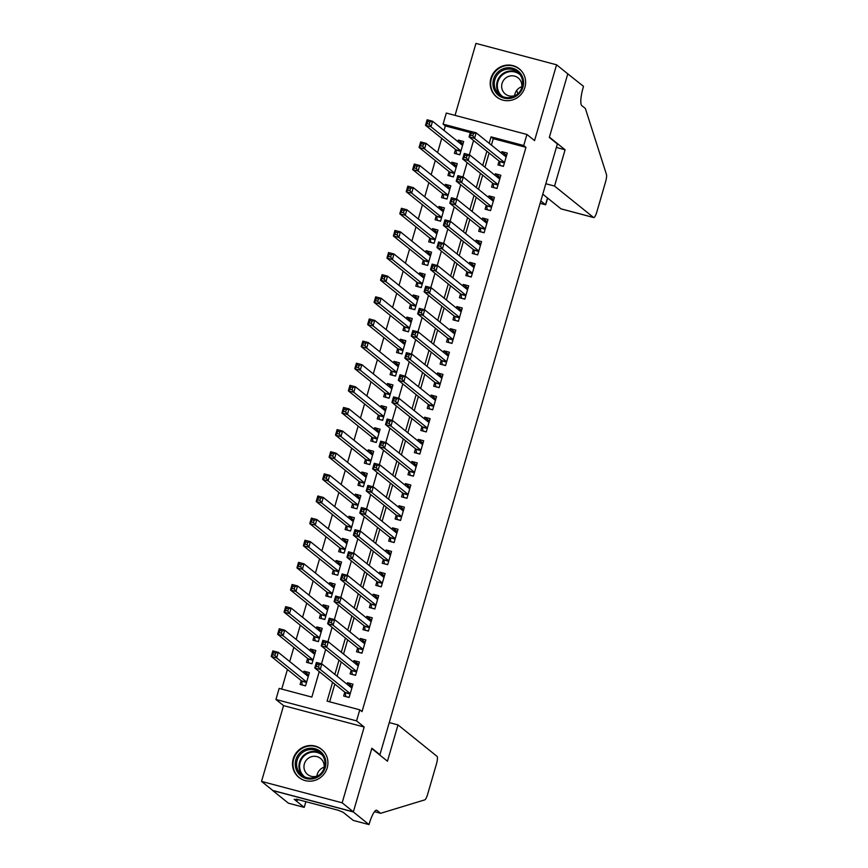 <?xml version="1.0" encoding="UTF-8"?>
<svg xmlns="http://www.w3.org/2000/svg" width="868" height="868" viewBox="0 0 868 868"><rect width="100%" height="100%" fill="white"/><g stroke="black" fill="none" stroke-linecap="round" stroke-linejoin="round"><path stroke-width="1.3" d="M490.908 78.359A18.065 17.49 -51.1 0 0 496.572 96.934A18.065 17.49 -51.1 0 0 524.901 87.386A18.065 17.49 -51.1 0 0 519.238 68.811A18.065 17.49 -51.1 0 0 490.908 78.359M293.21 758.827A18.065 17.49 -51.1 0 0 298.885 777.413A18.065 17.49 -51.1 0 0 327.203 767.855A18.065 17.49 -51.1 0 0 321.54 749.279A18.065 17.49 -51.1 0 0 293.21 758.827M470.347 132.565L445.338 125.925L443.092 124.113L446.315 113.057L526.93 134.464L523.719 145.52L491.038 136.851L489.161 143.285M379.175 754.531L379.924 754.726L557.375 143.958L549.303 137.459L567.78 73.834L556.572 64.807L475.957 43.4L455.049 115.368M379.924 754.726L371.862 748.227L353.374 811.851L272.747 790.444L261.539 781.406L342.166 802.813L364.18 727.026L356.564 720.885L275.937 699.478L279.149 688.411L311.84 697.091L319.25 671.582M364.18 727.026L283.565 705.619L261.539 781.406M283.565 705.619L275.937 699.478M445.338 125.925L444.025 130.46M441.725 138.37L437.591 152.584M435.291 160.504L431.168 174.718M428.868 182.627L424.734 196.841M422.434 204.761L418.3 218.975M416 226.895L411.877 241.109M409.577 249.018L405.443 263.232M403.143 271.152L399.02 285.366M396.719 293.276L392.586 307.489M390.285 315.409L386.162 329.623M383.862 337.533L379.728 351.746M377.428 359.667L373.305 373.88M371.005 381.79L366.871 396.003M364.571 403.924L360.448 418.137M358.148 426.058L354.014 440.271M351.714 448.181L347.58 462.394M345.28 470.315L341.157 484.528M338.856 492.438L334.722 506.652M332.422 514.572L328.299 528.786M325.999 536.695L321.865 550.909M319.565 558.829L315.442 573.043M313.142 580.963L309.008 595.166M306.708 603.086L302.585 617.3M300.285 625.22L296.151 639.434M293.851 647.344L289.717 661.557M287.427 669.478L281.72 689.094M353.374 811.851L342.166 802.813M499.089 161.057L497.961 164.931L503.407 166.374L507.27 153.093L501.823 151.65L501.389 153.137M492.666 183.181L491.538 187.054L496.984 188.497L500.836 175.227L495.389 173.774L494.955 175.271M486.232 205.315L485.103 209.188L490.55 210.631L494.413 197.351L488.966 195.908L488.532 197.394M479.798 227.438L478.68 231.311L484.127 232.765L487.979 219.485L482.532 218.031L482.098 219.528M473.375 249.572L472.246 253.445L477.693 254.888L481.556 241.608L476.109 240.165L475.675 241.651M466.941 271.695L465.823 275.568L471.27 277.022L475.121 263.742L469.675 262.299L469.241 263.785M460.517 293.829L459.389 297.702L464.836 299.145L468.698 285.865L463.252 284.422L462.818 285.908M454.083 315.963L452.966 319.825L458.412 321.279L462.264 307.999L456.818 306.556L456.384 308.042M447.66 338.086L446.532 341.959L451.978 343.402L455.841 330.133L450.394 328.679L449.96 330.166M441.226 360.22L440.098 364.093L445.555 365.536L449.407 352.256L443.96 350.813L443.526 352.299M434.803 382.343L433.674 386.217L439.121 387.66L442.973 374.39L437.526 372.936L437.103 374.434M428.369 404.477L427.24 408.351L432.687 409.794L436.55 396.513L431.103 395.07L430.669 396.557M421.946 426.6L420.817 430.474L426.264 431.928L430.116 418.647L424.669 417.193L424.235 418.691M415.512 448.734L414.383 452.608L419.83 454.051L423.692 440.77L418.246 439.327L417.812 440.814M409.078 470.857L407.96 474.731L413.407 476.185L417.258 462.904L411.812 461.461L411.378 462.948M402.654 492.991L401.526 496.865L406.973 498.308L410.835 485.028L405.389 483.584L404.955 485.071M396.22 515.125L395.103 518.988L400.549 520.442L404.401 507.162L398.954 505.719L398.521 507.205M389.797 537.249L388.669 541.122L394.115 542.565L397.978 529.296L392.531 527.842L392.097 529.339M383.363 559.383L382.245 563.256L387.692 564.699L391.544 551.419L386.097 549.976L385.663 551.462M376.94 581.506L375.811 585.379L381.258 586.822L385.121 573.553L379.674 572.099L379.24 573.596M370.506 603.64L369.377 607.513L374.835 608.956L378.687 595.676L373.24 594.233L372.806 595.719M364.083 625.763L362.954 629.636L368.401 631.09L372.253 617.81L366.806 616.367L366.383 617.853M357.649 647.897L356.52 651.77L361.967 653.213L365.829 639.933L360.383 638.49L359.949 639.976M351.214 670.02L350.097 673.894L355.544 675.347L359.395 662.067L353.949 660.624L353.515 662.11M307.988 674.436L303.941 671.181L303.507 672.667M301.207 680.577L300.089 684.451L305.536 685.904L309.388 672.624L303.941 671.181M314.422 652.302L310.375 649.047L309.941 650.533M307.641 658.454L306.512 662.327L311.959 663.77L315.822 650.49L310.375 649.047M320.845 630.179L316.798 626.924L316.364 628.41M314.075 636.32L312.947 640.193L318.393 641.647L322.245 628.367L316.798 626.924M327.279 608.045L323.232 604.79L322.798 606.276M320.498 614.197L319.37 618.07L324.816 619.513L328.679 606.233L323.232 604.79M333.703 585.922L329.656 582.656L329.232 584.153M326.932 592.063L325.804 595.936L331.25 597.379L335.113 584.11L329.656 582.656M340.137 563.788L336.09 560.533L335.656 562.019M333.355 569.94L332.227 573.813L337.685 575.256L341.536 561.976L336.09 560.533M346.56 541.665L342.524 538.399L342.09 539.896M339.789 547.806L338.661 551.679L344.108 553.122L347.97 539.853L342.524 538.399M352.994 519.531L348.947 516.276L348.513 517.762M346.213 525.683L345.095 529.545L350.542 530.999L354.394 517.719L348.947 516.276M359.428 497.407L355.381 494.142L354.947 495.628M352.647 503.548L351.518 507.422L356.965 508.865L360.828 495.585L355.381 494.142M365.851 475.273L361.804 472.018L361.37 473.505M359.07 481.414L357.952 485.288L363.399 486.742L367.251 473.461L361.804 472.018M372.285 453.139L368.238 449.884L367.804 451.371M365.504 459.291L364.376 463.165L369.822 464.608L373.685 451.327L368.238 449.884M378.708 431.016L374.661 427.761L374.227 429.248M371.927 437.157L370.81 441.031L376.256 442.485L380.108 429.204L374.661 427.761M385.142 408.882L381.095 405.627L380.661 407.114M378.361 415.034L377.233 418.908L382.679 420.351L386.542 407.07L381.095 405.627M391.566 386.759L387.519 383.493L387.085 384.991M384.795 392.9L383.667 396.774L389.114 398.217L392.965 384.947L387.519 383.493M398 364.625L393.953 361.37L393.519 362.857M391.218 370.777L390.09 374.651L395.537 376.094L399.399 362.813L393.953 361.37M404.423 342.502L400.376 339.236L399.953 340.723M397.652 348.643L396.524 352.516L401.971 353.96L405.833 340.69L400.376 339.236M410.857 320.368L406.81 317.113L406.376 318.599M404.076 326.52L402.947 330.382L408.405 331.836L412.257 318.556L406.81 317.113M417.28 298.234L413.244 294.979L412.81 296.465M410.51 304.386L409.381 308.259L414.828 309.702L418.691 296.422L413.244 294.979M423.714 276.111L419.667 272.856L419.233 274.342M416.933 282.252L415.815 286.125L421.262 287.579L425.114 274.299L419.667 272.856M430.148 253.977L426.101 250.722L425.667 252.208M423.367 260.129L422.239 264.002L427.685 265.445L431.548 252.165L426.101 250.722M436.571 231.854L432.524 228.588L432.09 230.085M429.79 237.995L428.673 241.868L434.119 243.322L437.971 230.042L432.524 228.588M443.005 209.72L438.958 206.465L438.524 207.951M436.224 215.872L435.096 219.745L440.543 221.188L444.405 207.908L438.958 206.465M449.429 187.596L445.382 184.331L444.948 185.828M442.647 193.738L441.53 197.611L446.977 199.054L450.828 185.785L445.382 184.331M455.863 165.463L451.816 162.207L451.382 163.694M449.081 171.614L447.953 175.488L453.4 176.931L457.262 163.651L451.816 162.207M455.516 149.48L454.387 153.354L459.834 154.797L463.686 141.527L458.239 140.073L457.816 141.56M332.563 682.302L327.095 701.138L359.775 709.818L362.021 711.63L525.965 147.332L493.274 138.652L491.407 145.097M489.107 153.007L484.973 167.22M482.673 175.141L478.55 189.354M476.25 197.264L472.116 211.477M469.816 219.398L465.693 233.611M463.393 241.532L459.259 255.734M456.959 263.655L452.825 277.869M450.525 285.789L446.402 300.002M444.101 307.912L439.967 322.126M437.667 330.046L433.544 344.26M431.244 352.169L427.11 366.383M424.81 374.303L420.687 388.517M418.387 396.426L414.253 410.64M411.953 418.56L407.83 432.774M405.53 440.694L401.396 454.908M399.096 462.818L394.973 477.031M392.672 484.952L388.538 499.165M386.238 507.075L382.104 521.288M379.804 529.209L375.681 543.422M373.381 551.332L369.247 565.545M366.947 573.466L362.824 587.679M360.524 595.589L356.39 609.803M354.09 617.723L349.967 631.937M347.667 639.857L343.533 654.071M341.233 661.98L337.109 676.194M334.809 684.114L329.656 701.821M344.791 692.154L343.663 696.028L349.11 697.471L352.972 684.201L347.526 682.747L347.091 684.234M526.93 134.464L534.558 140.605L556.572 64.807M525.965 147.332L523.719 145.52M359.775 709.818L356.564 720.885M470.673 131.437L443.092 124.113M321.507 663.814L325.674 649.448M327.93 641.68L332.108 627.325M334.364 619.557L338.542 605.191M340.798 597.423L344.965 583.068M347.222 575.3L351.399 560.934M353.656 553.166L357.822 538.8M360.079 531.042L364.256 516.677M366.513 508.908L370.679 494.543M372.936 486.785L377.113 472.42M379.37 464.651L383.537 450.286M385.793 442.517L389.971 428.163M392.227 420.394L396.405 406.029M398.651 398.26L402.828 383.906M405.085 376.137L409.262 361.772M411.519 354.003L415.685 339.638M417.942 331.88L422.119 317.514M424.376 309.746L428.542 295.38M430.799 287.623L434.976 273.257M437.233 265.489L441.4 251.123M443.656 243.355L447.834 229M450.091 221.232L454.257 206.866M456.514 199.097L460.691 184.743M462.948 176.974L467.125 162.609M469.371 154.84L473.548 140.475M486.861 151.206L482.738 165.419M480.438 173.329L476.304 187.542M474.004 195.463L469.87 209.676M467.57 217.597L463.447 231.799M461.147 239.72L457.013 253.933M454.713 261.854L450.59 276.067M448.289 283.977L444.156 298.191M441.855 306.111L437.732 320.325M435.432 328.234L431.298 342.448M428.998 350.368L424.875 364.582M422.575 372.491L418.441 386.705M416.141 394.625L412.018 408.839M409.718 416.759L405.584 430.973M403.284 438.882L399.15 453.096M396.85 461.016L392.727 475.23M390.426 483.14L386.293 497.353M383.992 505.274L379.869 519.487M377.569 527.397L373.435 541.61M371.135 549.531L367.012 563.744M364.712 571.654L360.578 585.867M358.278 593.788L354.155 608.001M351.855 615.922L347.721 630.135M345.421 638.045L341.298 652.259M338.997 660.179L334.864 674.393M493.274 138.652L491.038 136.851M351.573 686.013L347.526 682.747M462.286 143.339L458.239 140.073M357.996 663.879L353.949 660.624M364.43 641.745L360.383 638.49M370.853 619.622L366.806 616.367M377.287 597.488L373.24 594.233M383.71 575.365L379.674 572.099M390.144 553.231L386.097 549.976M396.567 531.107L392.531 527.842M403.002 508.974L398.954 505.719M409.436 486.85L405.389 483.584M415.859 464.716L411.812 461.461M422.293 442.582L418.246 439.327M428.716 420.459L424.669 417.193M435.15 398.325L431.103 395.07M441.573 376.202L437.526 372.936M448.007 354.068L443.96 350.813M454.431 331.945L450.394 328.679M460.865 309.811L456.818 306.556M467.288 287.677L463.252 284.422M473.722 265.554L469.675 262.299M480.156 243.42L476.109 240.165M486.579 221.297L482.532 218.031M493.013 199.163L488.966 195.908M499.436 177.039L495.389 173.774M505.87 154.905L501.823 151.65M346.191 696.7L349.164 697.286M348.741 685.568L352.386 686.219M345.822 696.396L345.149 692.447L314.791 667.991L316.397 662.458L321.844 663.901L351.844 688.064M319.153 664.66L321.844 663.901L320.238 669.434L314.791 667.991L316.332 666.298L318.502 666.874L319.153 664.66L316.972 664.085L316.332 666.298M350.238 693.597L320.238 669.434L318.502 666.874M316.397 662.458L316.972 664.085M308.802 674.653L305.156 673.991M305.59 685.72L302.617 685.123M308.27 676.497L278.27 652.335L276.664 657.868L271.217 656.414L301.565 680.87L302.248 684.83M272.747 654.722L271.217 656.414L272.823 650.891L278.27 652.335L275.568 653.094L273.387 652.508L272.747 654.722L274.928 655.297L275.568 653.094M274.928 655.297L276.664 657.868L306.654 682.031M273.387 652.508L272.823 650.891M325.478 759.543A15.635 15.136 128.9 0 1 314.162 778.52A15.635 15.136 128.9 0 1 295.662 767.724A15.635 15.136 128.9 0 1 306.979 748.748A15.635 15.136 128.9 0 1 325.478 759.543M296.986 767.594A14.474 14.018 -51.1 0 0 318.296 775.71A14.474 14.018 -51.1 0 0 319.869 752.545A14.474 14.018 -51.1 0 0 296.986 767.594M323.536 769.721A10.307 9.982 -51.1 0 0 308.726 757.981A10.307 9.982 -51.1 0 0 307.597 774.473A10.307 9.982 -51.1 0 0 319.283 775.005M324.654 752.556A17.946 17.382 -51.1 0 0 321.833 749.659A17.946 17.382 -51.1 0 0 301.261 748.889A17.946 17.382 -51.1 0 0 293.449 768.321A17.946 17.382 -51.1 0 0 299.308 777.609A17.946 17.382 -51.1 0 0 302.748 779.757M316.929 776.122A10.307 9.982 128.9 0 1 324.122 767.193M523.176 79.075A15.635 15.136 128.9 0 1 511.86 98.051A15.635 15.136 128.9 0 1 493.36 87.245A15.635 15.136 128.9 0 1 504.666 68.268A15.635 15.136 128.9 0 1 523.176 79.075M494.684 87.125A14.474 14.018 -51.1 0 0 515.993 95.241A14.474 14.018 -51.1 0 0 517.567 72.066A14.474 14.018 -51.1 0 0 494.684 87.125M521.234 89.252A10.307 9.982 -51.1 0 0 506.424 77.512A10.307 9.982 -51.1 0 0 505.295 94.004A10.307 9.982 -51.1 0 0 516.97 94.536M522.341 72.087A17.946 17.382 -51.1 0 0 519.52 69.19A17.946 17.382 -51.1 0 0 498.959 68.409A17.946 17.382 -51.1 0 0 491.147 87.852A17.946 17.382 -51.1 0 0 497.006 97.14A17.946 17.382 -51.1 0 0 500.435 99.278M514.626 95.643A10.307 9.982 128.9 0 1 521.82 86.724M398 724.91L437.005 756.332A6.944 1.584 104.9 0 1 436.43 764.057L427.653 794.263A6.944 1.584 104.9 0 1 424.756 799.884L380.618 813.305L377.027 810.419A16.21 3.7 104.9 0 0 376.69 810.245A16.21 3.7 104.9 0 0 369.388 823.385L369.03 824.6L353.341 811.96L371.764 748.563L387.454 761.203L398 724.91L389.265 722.588M374.488 811.678L380.618 813.305M353.341 811.96L272.715 790.553L288.415 803.193L304.212 807.381L294.165 799.298L297.659 800.22L297.854 799.547M369.03 824.6L353.233 820.401L343.196 812.318L338.357 810.3L296.314 799.135L297.659 800.22M304.212 807.381L305.872 801.674M540.818 200.942L545.516 204.729L547.48 197.958M567.813 73.726L549.401 137.133L565.09 149.773L554.543 186.067L593.56 217.488A6.944 1.584 104.9 0 0 593.701 217.564A6.944 1.584 104.9 0 0 596.837 211.933L605.604 181.727A6.944 1.584 104.9 0 0 606.461 174.457L585.379 108.5L581.799 105.603A16.21 3.7 -75.1 0 1 583.155 87.581L583.513 86.366L567.563 73.661M517.827 93.809L516.731 90.359M565.09 149.773L556.355 147.452M554.543 186.067L545.82 183.745M542.782 194.172L560.988 208.83L593.56 217.488M547.632 198.088L545.701 204.75L540.135 203.296M352.625 674.566L355.598 675.163M355.164 663.434L358.809 664.096M352.256 674.273L351.583 670.313L321.225 645.857L322.831 640.334L328.278 641.778L358.278 665.94M325.576 642.537L328.278 641.778L326.672 647.311L321.225 645.857L322.755 644.164L324.936 644.74L325.576 642.537L323.395 641.951L322.755 644.164M356.672 671.474L326.672 647.311L324.936 644.74M322.831 640.334L323.395 641.951M359.048 652.443L362.021 653.029M361.598 641.311L365.244 641.962M358.679 652.139L358.007 648.19L327.648 623.734L329.254 618.2L334.701 619.644L364.701 643.806M332.01 620.403L334.701 619.644L333.095 625.177L327.648 623.734L329.189 622.041L331.359 622.616L332.01 620.403L329.829 619.828L329.189 622.041M363.095 649.34L333.095 625.177L331.359 622.616M329.254 618.2L329.829 619.828M365.482 630.309L368.455 630.906M368.021 619.177L371.667 619.839M365.113 630.016L364.441 626.056L334.082 601.6L335.688 596.066L341.135 597.52L371.135 621.683M338.433 598.269L341.135 597.52L339.529 603.054L334.082 601.6L335.612 599.907L337.793 600.482L338.433 598.269L336.252 597.694L335.612 599.907M369.529 627.217L339.529 603.054L337.793 600.482M335.688 596.066L336.252 597.694M371.905 608.186L374.878 608.772M374.455 597.043L378.101 597.705M371.547 607.882L370.864 603.922L340.506 579.477L342.122 573.943L347.569 575.386L377.558 599.549M344.867 576.146L347.569 575.386L345.952 580.92L340.506 579.477L342.046 577.773L344.227 578.359L344.867 576.146L342.686 575.571L342.046 577.773M375.952 605.083L345.952 580.92L344.227 578.359M342.122 573.943L342.686 575.571M315.236 652.519L311.59 651.868M312.013 663.586L309.041 663M314.693 654.364L284.693 630.201L283.087 635.734L277.641 634.291L307.999 658.747L308.672 662.696M279.181 632.598L277.641 634.291L279.246 628.757L284.693 630.201L282.002 630.96L279.821 630.385L279.181 632.598L281.351 633.173L282.002 630.96M281.351 633.173L283.087 635.734L313.088 659.897M279.821 630.385L279.246 628.757M321.659 630.396L318.014 629.734M318.447 641.463L315.475 640.866M321.127 632.24L291.127 608.077L289.521 613.611L284.075 612.157L314.433 636.613L315.106 640.573M285.605 610.464L284.075 612.157L285.68 606.624L291.127 608.077L288.426 608.826L286.245 608.251L285.605 610.464L287.785 611.039L288.426 608.826M287.785 611.039L289.521 613.611L319.522 637.774M286.245 608.251L285.68 606.624M328.093 608.262L324.448 607.6M324.871 619.329L321.898 618.743M327.551 610.106L297.561 585.943L295.945 591.477L290.498 590.034L320.856 614.479L321.529 618.439M292.039 588.33L290.498 590.034L292.104 584.5L297.561 585.943L294.86 586.703L292.679 586.128L292.039 588.33L294.209 588.916L294.86 586.703M294.209 588.916L295.945 591.477L325.945 615.64M292.679 586.128L292.104 584.5M334.516 586.139L330.871 585.477M331.305 597.195L328.332 596.609M333.985 587.983L303.984 563.82L302.379 569.343L296.932 567.9L327.29 592.356L327.963 596.316M298.462 566.207L296.932 567.9L298.538 562.366L303.984 563.82L301.283 564.569L299.102 563.994L298.462 566.207L300.643 566.782L301.283 564.569M300.643 566.782L302.379 569.343L332.379 593.517M299.102 563.994L298.538 562.366M378.339 586.052L381.312 586.638M380.878 574.92L384.524 575.582M377.971 585.759L377.298 581.799L346.94 557.343L348.545 551.809L353.992 553.263L383.992 577.426M351.29 554.012L353.992 553.263L352.386 558.786L346.94 557.343L348.469 555.65L350.65 556.225L351.29 554.012L349.12 553.437L348.469 555.65M382.387 582.96L352.386 558.786L350.65 556.225M348.545 551.809L349.12 553.437M340.95 564.005L337.305 563.343M337.728 575.072L334.766 574.475M340.408 565.849L310.418 541.686L308.802 547.22L303.355 545.777L333.713 570.222L334.397 574.182M304.896 544.073L303.355 545.777L304.972 540.243L310.418 541.686L307.717 542.446L305.536 541.86L304.896 544.073L307.077 544.659L307.717 542.446M307.077 544.659L308.802 547.22L338.802 571.383M305.536 541.86L304.972 540.243M384.774 563.918L387.746 564.515M387.312 552.786L390.958 553.448M384.405 563.625L383.721 559.665L353.363 535.22L354.979 529.686L360.426 531.129L390.416 555.292M357.724 531.889L360.426 531.129L358.82 536.663L353.363 535.22L354.904 533.516L357.084 534.102L357.724 531.889L355.544 531.303L354.904 533.516M388.81 560.826L358.82 536.663L357.084 534.102M354.979 529.686L355.544 531.303M347.374 541.882L343.728 541.22M344.162 552.938L341.189 552.352M346.842 543.726L316.842 519.552L315.236 525.086L309.789 523.643L340.147 548.099L340.82 552.059M311.319 521.95L309.789 523.643L311.395 518.109L316.842 519.552L314.14 520.312L311.97 519.737L311.319 521.95L313.5 522.525L314.14 520.312M313.5 522.525L315.236 525.086L345.236 549.249M311.97 519.737L311.395 518.109M391.197 541.795L394.17 542.381M393.736 530.663L397.381 531.324M390.828 541.502L390.155 537.542L359.797 513.086L361.403 507.552L366.849 508.995L396.85 533.169M364.148 509.755L366.849 508.995L365.244 514.529L359.797 513.086L361.327 511.393L363.508 511.968L364.148 509.755L361.978 509.18L361.327 511.393M395.244 538.692L365.244 514.529L363.508 511.968M361.403 507.552L361.978 509.18M353.808 519.748L350.162 519.086M350.596 530.815L347.623 530.218M353.265 521.592L323.276 497.429L321.67 502.963L316.212 501.509L346.571 525.965L347.254 529.925M317.753 499.816L316.212 501.509L317.829 495.986L323.276 497.429L320.574 498.189L318.393 497.603L317.753 499.816L319.934 500.402L320.574 498.189M319.934 500.402L321.67 502.963L351.659 527.126M318.393 497.603L317.829 495.986M397.631 519.661L400.604 520.257M400.17 508.529L403.815 509.19M397.262 519.368L396.578 515.408L366.231 490.952L367.837 485.429L373.283 486.872L403.284 511.035M370.582 487.632L373.283 486.872L371.678 492.406L366.231 490.952L367.761 489.259L369.942 489.845L370.582 487.632L368.401 487.046L367.761 489.259M401.667 516.568L371.678 492.406L369.942 489.845M367.837 485.429L368.401 487.046M360.231 497.614L356.585 496.963M357.019 508.681L354.046 508.095M359.699 499.458L329.699 475.295L328.093 480.829L322.646 479.386L353.005 503.841L353.677 507.791M324.176 477.693L322.646 479.386L324.252 473.852L329.699 475.295L326.997 476.055L324.827 475.48L324.176 477.693L326.357 478.268L326.997 476.055M326.357 478.268L328.093 480.829L358.093 504.992M324.827 475.48L324.252 473.852M404.054 497.538L407.027 498.124M406.604 486.406L410.238 487.056M403.685 497.234L403.012 493.284L372.654 468.829L374.26 463.295L379.707 464.738L409.707 488.901M377.016 465.498L379.707 464.738L378.101 470.272L372.654 468.829L374.184 467.136L376.365 467.711L377.016 465.498L374.835 464.922L374.184 467.136M408.101 494.434L378.101 470.272L376.365 467.711M374.26 463.295L374.835 464.922M366.665 475.49L363.019 474.829M363.453 486.557L360.48 485.961M366.133 477.335L336.133 453.172L334.527 458.705L329.081 457.252L359.428 481.707L360.111 485.668M330.61 455.559L329.081 457.252L330.686 451.718L336.133 453.172L333.431 453.921L331.25 453.346L330.61 455.559L332.791 456.134L333.431 453.921M332.791 456.134L334.527 458.705L364.517 482.868M331.25 453.346L330.686 451.718M410.488 475.404L413.461 476M413.027 464.271L416.673 464.933M410.119 475.111L409.436 471.15L379.088 446.694L380.694 441.161L386.141 442.615L416.141 466.778M383.439 443.364L386.141 442.615L384.535 448.148L379.088 446.694L380.618 445.002L382.799 445.577L383.439 443.364L381.258 442.788L380.618 445.002M414.524 472.311L384.535 448.148L382.799 445.577M380.694 441.161L381.258 442.788M373.088 453.356L369.453 452.695M369.876 464.423L366.904 463.837M372.556 455.201L342.556 431.038L340.95 436.571L335.504 435.128L365.862 459.584L366.535 463.534M337.034 433.436L335.504 435.128L337.109 429.595L342.556 431.038L339.865 431.797L337.685 431.222L337.034 433.436L339.214 434.011L339.865 431.797M339.214 434.011L340.95 436.571L370.951 460.734M337.685 431.222L337.109 429.595M416.911 453.28L419.884 453.866M419.461 442.137L423.107 442.799M416.542 452.977L415.87 449.027L385.511 424.571L387.117 419.038L392.564 420.481L422.564 444.644M389.873 421.24L392.564 420.481L390.958 426.014L385.511 424.571L387.052 422.879L389.222 423.454L389.873 421.24L387.692 420.665L387.052 422.879M420.958 450.177L390.958 426.014L389.222 423.454M387.117 419.038L387.692 420.665M379.522 431.233L375.877 430.571M376.311 442.3L373.338 441.704M378.99 433.078L348.99 408.915L347.384 414.448L341.938 412.994L372.296 437.45L372.969 441.411M343.468 411.302L341.938 412.994L343.544 407.461L348.99 408.915L346.289 409.663L344.108 409.088L343.468 411.302L345.648 411.877L346.289 409.663M345.648 411.877L347.384 414.448L377.385 438.611M344.108 409.088L343.544 407.461M423.345 431.146L426.318 431.743M425.884 420.014L429.53 420.676M422.976 430.853L422.304 426.893L391.945 402.437L393.551 396.904L398.998 398.358L428.998 422.521M396.296 399.106L398.998 398.358L397.392 403.891L391.945 402.437L393.475 400.745L395.656 401.32L396.296 399.106L394.115 398.531L393.475 400.745M427.392 428.054L397.392 403.891L395.656 401.32M393.551 396.904L394.115 398.531M385.956 409.099L382.311 408.437M382.734 420.166L379.761 419.58M385.414 410.944L355.413 386.781L353.808 392.314L348.361 390.871L378.719 415.316L379.392 419.277M349.902 389.168L348.361 390.871L349.967 385.338L355.413 386.781L352.723 387.54L350.542 386.954L349.902 389.168L352.072 389.754L352.723 387.54M352.072 389.754L353.808 392.314L383.808 416.477M350.542 386.954L349.967 385.338M429.769 409.023L432.741 409.609M432.318 397.88L435.964 398.542M429.4 408.719L428.727 404.759L398.369 380.314L399.974 374.781L405.421 376.224L435.421 400.387M402.73 376.983L405.421 376.224L403.815 381.757L398.369 380.314L399.909 378.611L402.079 379.197L402.73 376.983L400.549 376.397L399.909 378.611M433.816 405.92L403.815 381.757L402.079 379.197M399.974 374.781L400.549 376.397M392.379 386.976L388.734 386.314M389.168 398.032L386.195 397.446M391.848 388.821L361.847 364.658L360.242 370.18L354.795 368.737L385.153 393.193L385.826 397.153M356.325 367.045L354.795 368.737L356.401 363.204L361.847 364.658L359.146 365.406L356.965 364.831L356.325 367.045L358.506 367.62L359.146 365.406M358.506 367.62L360.242 370.18L390.242 394.354M356.965 364.831L356.401 363.204M436.203 386.889L439.175 387.475M438.741 375.757L442.387 376.419M435.834 386.596L435.161 382.636L404.803 358.18L406.408 352.647L411.855 354.101L441.855 378.264M409.154 354.849L411.855 354.101L410.249 359.623L404.803 358.18L406.332 356.488L408.513 357.063L409.154 354.849L406.973 354.274L406.332 356.488M440.25 383.797L410.249 359.623L408.513 357.063M406.408 352.647L406.973 354.274M398.813 364.842L395.168 364.18M395.591 375.909L392.618 375.312M398.271 366.687L368.282 342.524L366.665 348.057L361.218 346.614L391.576 371.059L392.249 375.019M362.759 344.911L361.218 346.614L362.824 341.081L368.282 342.524L365.58 343.283L363.399 342.697L362.759 344.911L364.929 345.497L365.58 343.283M364.929 345.497L366.665 348.057L396.665 372.22M363.399 342.697L362.824 341.081M442.637 364.755L445.599 365.352M445.175 353.623L448.821 354.285M442.268 364.462L441.584 360.502L411.226 336.057L412.842 330.524L418.289 331.967L448.279 356.13M415.588 332.726L418.289 331.967L416.673 337.5L411.226 336.057L412.767 334.354L414.947 334.939L415.588 332.726L413.407 332.14L412.767 334.354M446.673 361.663L416.673 337.5L414.947 334.939M412.842 330.524L413.407 332.14M405.237 342.719L401.591 342.057M402.025 353.775L399.052 353.189M404.705 344.563L374.705 320.39L373.099 325.923L367.652 324.48L398.011 348.936L398.683 352.896M369.182 322.787L367.652 324.48L369.258 318.947L374.705 320.39L372.003 321.149L369.822 320.574L369.182 322.787L371.363 323.363L372.003 321.149M371.363 323.363L373.099 325.923L403.099 350.086M369.822 320.574L369.258 318.947M449.06 342.632L452.033 343.218M451.599 331.5L455.244 332.151M448.691 342.339L448.018 338.379L417.66 313.923L419.266 308.39L424.712 309.833L454.713 334.006M422.011 310.592L424.712 309.833L423.107 315.366L417.66 313.923L419.19 312.23L421.371 312.805L422.011 310.592L419.841 310.017L419.19 312.23M453.107 339.529L423.107 315.366L421.371 312.805M419.266 308.39L419.841 310.017M411.671 320.585L408.025 319.923M408.448 331.652L405.486 331.055M411.128 322.429L381.139 298.266L379.522 303.8L374.075 302.346L404.434 326.802L405.117 330.762M375.616 300.654L374.075 302.346L375.692 296.823L381.139 298.266L378.437 299.026L376.256 298.44L375.616 300.654L377.797 301.239L378.437 299.026M377.797 301.239L379.522 303.8L409.522 327.963M376.256 298.44L375.692 296.823M455.494 320.498L458.467 321.095M458.033 309.366L461.678 310.028M455.125 320.205L454.441 316.245L424.083 291.789L425.7 286.266L431.146 287.709L461.136 311.872M428.445 288.469L431.146 287.709L429.541 293.243L424.083 291.789L425.624 290.096L427.805 290.682L428.445 288.469L426.264 287.883L425.624 290.096M459.53 317.406L429.541 293.243L427.805 290.682M425.7 286.266L426.264 287.883M418.094 298.451L414.448 297.8M414.882 309.518L411.909 308.932M417.562 300.295L387.562 276.132L385.956 281.666L380.51 280.223L410.868 304.679L411.541 308.628M382.039 278.53L380.51 280.223L382.115 274.689L387.562 276.132L384.86 276.892L382.69 276.317L382.039 278.53L384.22 279.105L384.86 276.892M384.22 279.105L385.956 281.666L415.956 305.829M382.69 276.317L382.115 274.689M461.917 298.375L464.89 298.961M464.456 287.243L468.102 287.894M461.548 298.071L460.875 294.122L430.517 269.666L432.123 264.132L437.57 265.575L467.57 289.738M434.868 266.335L437.57 265.575L435.964 271.109L430.517 269.666L432.047 267.973L434.228 268.548L434.868 266.335L432.698 265.76L432.047 267.973M465.964 295.272L435.964 271.109L434.228 268.548M432.123 264.132L432.698 265.76M424.528 276.328L420.882 275.666M421.316 287.395L418.343 286.798M423.985 278.172L393.996 254.009L392.39 259.543L386.944 258.089L417.291 282.545L417.975 286.505M388.473 256.396L386.944 258.089L388.549 252.555L393.996 254.009L391.294 254.758L389.114 254.183L388.473 256.396L390.654 256.971L391.294 254.758M390.654 256.971L392.39 259.543L422.38 283.706M389.114 254.183L388.549 252.555M468.351 276.241L471.324 276.838M470.89 265.109L474.536 265.771M467.982 275.948L467.299 271.988L436.951 247.532L438.557 241.998L444.004 243.452L474.004 267.615M441.302 244.201L444.004 243.452L442.398 248.986L436.951 247.532L438.481 245.839L440.662 246.414L441.302 244.201L439.121 243.626L438.481 245.839M472.387 273.149L442.398 248.986L440.662 246.414M438.557 241.998L439.121 243.626M430.951 254.194L427.306 253.532M427.74 265.261L424.767 264.675M430.419 256.038L400.419 231.875L398.813 237.409L393.367 235.966L423.725 260.411L424.398 264.371M394.897 234.273L393.367 235.966L394.973 230.432L400.419 231.875L397.718 232.635L395.548 232.06L394.897 234.273L397.077 234.848L397.718 232.635M397.077 234.848L398.813 237.409L428.814 261.572M395.548 232.06L394.973 230.432M474.774 254.118L477.747 254.704M477.324 242.975L480.959 243.637M474.405 253.814L473.733 249.854L443.374 225.409L444.98 219.875L450.427 221.318L480.427 245.481M447.736 222.078L450.427 221.318L448.821 226.852L443.374 225.409L444.904 223.716L447.085 224.291L447.736 222.078L445.555 221.503L444.904 223.716M478.821 251.015L448.821 226.852L447.085 224.291M444.98 219.875L445.555 221.503M437.385 232.071L433.74 231.409M434.174 243.127L431.201 242.541M436.854 233.915L406.853 209.752L405.248 215.286L399.801 213.832L430.148 238.288L430.832 242.248M401.331 212.139L399.801 213.832L401.407 208.298L406.853 209.752L404.152 210.501L401.971 209.926L401.331 212.139L403.511 212.714L404.152 210.501M403.511 212.714L405.248 215.286L435.237 239.449M401.971 209.926L401.407 208.298M481.208 231.984L484.181 232.57M483.747 220.852L487.393 221.514M480.839 231.691L480.156 227.731L449.808 203.275L451.414 197.741L456.861 199.195L486.861 223.358M454.159 199.944L456.861 199.195L455.255 204.729L449.808 203.275L451.338 201.582L453.519 202.157L454.159 199.944L451.978 199.369L451.338 201.582M485.245 228.892L455.255 204.729L453.519 202.157M451.414 197.741L451.978 199.369M443.819 209.937L440.174 209.275M440.597 221.004L437.624 220.418M443.277 211.781L413.276 187.618L411.671 193.152L406.224 191.709L436.582 216.154L437.255 220.114M407.754 190.005L406.224 191.709L407.83 186.175L413.276 187.618L410.586 188.378L408.405 187.792L407.754 190.005L409.935 190.591L410.586 188.378M409.935 190.591L411.671 193.152L441.671 217.315M408.405 187.792L407.83 186.175M487.632 209.861L490.604 210.447M490.181 198.718L493.827 199.38M487.263 209.557L486.59 205.597L456.232 181.152L457.837 175.618L463.284 177.061L493.284 201.224M460.593 177.821L463.284 177.061L461.678 182.595L456.232 181.152L457.772 179.448L459.942 180.034L460.593 177.821L458.412 177.235L457.772 179.448M491.679 206.758L461.678 182.595L459.942 180.034M457.837 175.618L458.412 177.235M450.242 187.813L446.597 187.152M447.031 198.87L444.058 198.284M449.711 189.658L419.711 165.495L418.105 171.018L412.658 169.575L443.016 194.031L443.689 197.991M414.188 167.882L412.658 169.575L414.264 164.041L419.711 165.495L417.009 166.244L414.828 165.669L414.188 167.882L416.369 168.457L417.009 166.244M416.369 168.457L418.105 171.018L448.105 195.181M414.828 165.669L414.264 164.041M494.066 187.727L497.038 188.313M496.604 176.595L500.25 177.256M493.697 187.434L493.024 183.474L462.666 159.018L464.271 153.484L469.718 154.938L499.718 179.101M467.017 155.687L469.718 154.938L468.112 160.461L462.666 159.018L464.196 157.325L466.376 157.9L467.017 155.687L464.836 155.112L464.196 157.325M498.113 184.624L468.112 160.461L466.376 157.9M464.271 153.484L464.836 155.112M456.676 165.679L453.031 165.018M453.454 176.746L450.481 176.15M456.134 167.524L426.134 143.361L424.528 148.895L419.081 147.452L449.44 171.897L450.112 175.857M420.622 145.748L419.081 147.452L420.687 141.918L426.134 143.361L423.443 144.121L421.262 143.535L420.622 145.748L422.792 146.334L423.443 144.121M422.792 146.334L424.528 148.895L454.528 173.058M421.262 143.535L420.687 141.918M500.489 165.593L503.462 166.189M503.039 154.461L506.684 155.122M500.12 165.3L499.447 161.339L469.089 136.894L470.695 131.361L476.152 132.804L506.142 156.967M473.451 133.563L476.152 132.804L474.536 138.338L469.089 136.894L470.63 135.191L472.8 135.777L473.451 133.563L471.27 132.978L470.63 135.191M504.536 162.5L474.536 138.338L472.8 135.777M470.695 131.361L471.27 132.978M463.1 143.546L459.454 142.894M459.888 154.612L456.915 154.027M462.568 145.39L432.568 121.227L430.962 126.761L425.515 125.317L455.874 149.773L456.546 153.723M427.045 123.625L425.515 125.317L427.121 119.784L432.568 121.227L429.866 121.987L427.685 121.412L427.045 123.625L429.226 124.2L429.866 121.987M429.226 124.2L430.962 126.761L460.962 150.923M427.685 121.412L427.121 119.784M350.119 694.02L345.269 692.74M350.184 693.782L345.149 692.447M301.565 680.87L306.61 682.205M301.695 681.163L306.534 682.454M302.932 775.959A14.474 14.018 128.9 0 1 320.986 753.554M322.353 755.16A13.996 13.562 -51.1 0 0 300.002 769.536A13.996 13.562 -51.1 0 0 304.798 776.958M500.63 95.491A14.474 14.018 128.9 0 1 518.684 73.075M520.051 74.681A13.996 13.562 -51.1 0 0 497.7 89.057A13.996 13.562 -51.1 0 0 502.496 96.478M376.3 810.224L377.027 810.419M356.542 671.897L351.703 670.606M356.618 671.648L351.583 670.313M362.976 649.763L358.126 648.483M363.041 649.524L358.007 648.19M369.399 627.64L364.56 626.349M369.475 627.39L364.441 626.056M375.833 605.506L370.983 604.226M375.898 605.267L370.864 603.922M307.999 658.747L313.033 660.081M308.118 659.04L312.968 660.32M314.433 636.613L319.467 637.947M314.552 636.906L319.391 638.197M320.856 614.479L325.891 615.824M320.976 614.783L325.825 616.063M327.29 592.356L332.325 593.69M327.41 592.649L332.249 593.94M382.256 583.383L377.417 582.092M382.332 583.133L377.298 581.799M333.713 570.222L338.748 571.567M333.833 570.515L338.683 571.806M388.69 561.249L383.84 559.958M388.755 561.01L383.721 559.665M340.147 548.099L345.182 549.433M340.267 548.392L345.106 549.672M395.114 539.115L390.274 537.834M395.19 538.876L390.155 537.542M346.571 525.965L351.616 527.299M346.69 526.258L351.54 527.549M401.548 516.992L396.709 515.701M401.624 516.742L396.578 515.408M353.005 503.841L358.039 505.176M353.124 504.134L357.974 505.415M407.982 494.858L403.132 493.577M408.047 494.619L403.012 493.284M359.428 481.707L364.473 483.042M359.558 482L364.397 483.292M414.405 472.734L409.566 471.443M414.481 472.485L409.436 471.15M365.862 459.584L370.896 460.919M365.981 459.877L370.831 461.158M420.839 450.601L415.989 449.32M420.904 450.362L415.87 449.027M372.296 437.45L377.33 438.785M372.415 437.743L377.254 439.034M427.262 428.477L422.423 427.186M427.338 428.228L422.304 426.893M378.719 415.316L383.754 416.662M378.839 415.62L383.689 416.9M433.696 406.343L428.846 405.063M433.761 406.105L428.727 404.759M385.153 393.193L390.188 394.528M385.273 393.486L390.112 394.777M440.119 384.22L435.28 382.929M440.195 383.971L435.161 382.636M391.576 371.059L396.611 372.405M391.696 371.352L396.546 372.643M446.553 362.086L441.704 360.795M446.619 361.847L441.584 360.502M398.011 348.936L403.045 350.271M398.13 349.229L402.969 350.509M452.977 339.952L448.138 338.672M453.053 339.714L448.018 338.379M404.434 326.802L409.468 328.137M404.553 327.095L409.403 328.386M459.411 317.829L454.561 316.538M459.476 317.579L454.441 316.245M410.868 304.679L415.902 306.013M410.987 304.972L415.826 306.252M465.845 295.695L460.995 294.415M465.91 295.456L460.875 294.122M417.291 282.545L422.336 283.879M417.41 282.838L422.26 284.129M472.268 273.572L467.429 272.281M472.344 273.322L467.299 271.988M423.725 260.411L428.759 261.756M423.844 260.715L428.694 261.995M478.702 251.438L473.852 250.158M478.767 251.199L473.733 249.854M430.148 238.288L435.194 239.622M430.278 238.581L435.118 239.872M485.125 229.315L480.286 228.024M485.201 229.065L480.156 227.731M436.582 216.154L441.617 217.499M436.702 216.457L441.552 217.738M491.559 207.181L486.709 205.9M491.624 206.942L486.59 205.597M443.016 194.031L448.051 195.365M443.136 194.323L447.975 195.615M497.982 185.058L493.143 183.766M498.058 184.808L493.024 183.474M449.44 171.897L454.474 173.231M449.559 172.189L454.409 173.481M504.416 162.924L499.567 161.632M504.482 162.674L499.447 161.339M455.874 149.773L460.908 151.108M455.993 150.066L460.832 151.347M321.833 749.659L323.004 750.614M299.308 777.609L300.491 778.563M519.52 69.19L520.702 70.134M497.006 97.14L498.189 98.084M593.701 217.564L561.162 208.917M545.625 204.794L540.124 203.329"/></g></svg>
